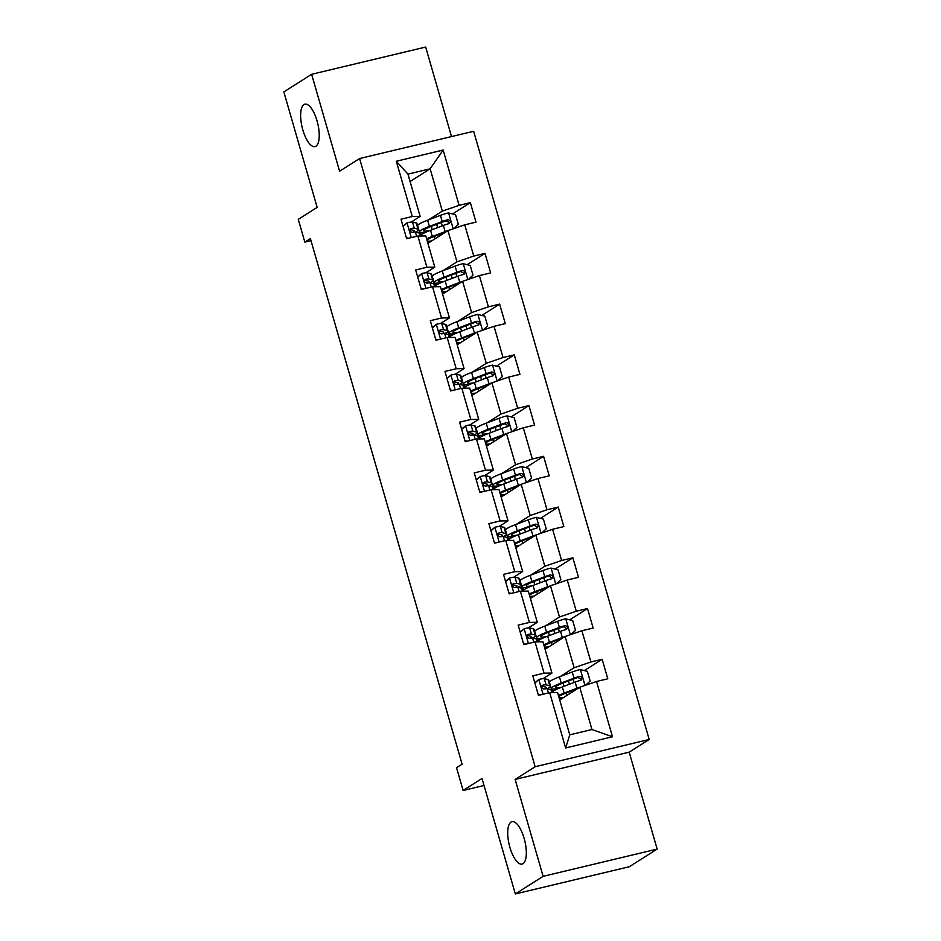 <?xml version="1.0" encoding="UTF-8"?>
<svg xmlns="http://www.w3.org/2000/svg" width="941" height="941" viewBox="0 0 941 941"><rect width="100%" height="100%" fill="white"/><g stroke="black" fill="none" stroke-linecap="round" stroke-linejoin="round"><path stroke-width="1.41" d="M315.941 146.208A21.808 8.034 76.6 0 1 315 146.608A21.808 8.034 76.6 0 1 302.461 128.588A21.808 8.034 76.6 0 1 303.931 104.569A21.808 8.034 76.6 0 1 304.86 104.169A21.808 8.034 76.6 0 1 317.411 122.189A21.808 8.034 76.6 0 1 315.941 146.208M523.031 863.673A21.808 8.034 76.6 0 1 522.09 864.073A21.808 8.034 76.6 0 1 509.54 846.053A21.808 8.034 76.6 0 1 511.01 822.046A21.808 8.034 76.6 0 1 511.951 821.646A21.808 8.034 76.6 0 1 524.502 839.666A21.808 8.034 76.6 0 1 523.031 863.673M451.504 136.574L425.673 47.05L311.624 74.292L283.841 91.912L317.164 207.373L298.273 219.359L304.837 242.119L310.989 240.649M649.196 739.473L473.652 131.281L359.603 158.535L535.147 766.727L649.196 739.473L629.188 752.165L515.139 779.407L543.122 876.33L657.159 849.088L629.188 752.165M657.159 849.088L629.376 866.708L515.327 893.95L482.004 778.489L463.113 790.475L484.027 785.476M543.122 876.33L515.327 893.95M410.076 181.531L430.131 168.815L407.935 174.12L420.145 216.406L412.264 216.524L401.007 219.218L406.641 238.732L417.886 236.038L426.908 267.268L415.651 269.949L421.286 289.463L432.531 286.782L441.552 317.999L430.296 320.693L435.93 340.207L447.175 337.513L456.197 368.743L444.94 371.424L450.574 390.938L461.819 388.257L470.841 419.474L459.584 422.168L465.219 441.682L476.464 438.988L485.485 470.218L474.229 472.9L479.863 492.414L491.108 489.732L500.13 520.949L488.873 523.643L494.507 543.157L505.752 540.463L514.774 571.681L503.517 574.375L509.152 593.889L520.397 591.207L529.418 622.424L518.162 625.106L523.796 644.62L535.041 641.938L544.063 673.156L532.806 675.85L538.44 695.364L549.685 692.67L565.647 747.966L612.497 736.768L591.971 729.522L579.762 687.248L559.719 699.963M412.264 216.524L396.302 161.24L443.152 150.042L459.114 205.338L470.359 202.644L452.539 213.948M612.497 736.768L596.535 681.484L607.792 678.79L602.158 659.276L590.913 661.97L581.891 630.741L593.148 628.059L587.513 608.545L576.268 611.227L567.247 580.009L578.503 577.315L572.869 557.801L561.624 560.495L552.602 529.265L563.859 526.584L558.225 507.07L546.98 509.751L537.958 478.534L549.215 475.84L543.58 456.326L532.335 459.02L523.314 427.802L534.57 425.109L528.936 405.595L517.691 408.288L508.669 377.059L519.926 374.377L514.292 354.863L503.047 357.545L494.025 326.327L505.282 323.633L499.647 304.119L488.403 306.813L479.381 275.584L490.637 272.902L485.003 253.388L473.758 256.07L464.736 224.852L475.993 222.158L470.359 202.644M463.113 790.475L456.538 767.703L462.102 764.186L310.401 238.602L304.837 242.119M417.886 236.038L425.779 235.92L434.789 267.138L425.897 272.772M427.908 243.331L447.963 230.616L456.973 261.833L443.082 270.655M434.789 267.138L426.908 267.268M464.736 224.852L447.963 230.616M473.758 256.07L456.973 261.833M432.531 286.782L440.423 286.652L449.433 317.882L440.541 323.504M442.552 294.062L462.607 281.347L471.617 312.577L457.726 321.387M449.433 317.882L441.552 317.999M479.381 275.584L462.607 281.347M488.403 306.813L471.617 312.577M447.175 337.513L455.068 337.396L464.078 368.613L455.185 374.247M457.197 344.806L477.252 332.091L486.262 363.308L472.37 372.118M464.078 368.613L456.197 368.743M494.025 326.327L477.252 332.091M503.047 357.545L486.262 363.308M461.819 388.257L469.712 388.127L478.722 419.345L469.83 424.979M471.841 395.538L491.896 382.822L500.906 414.052L487.015 422.862M478.722 419.345L470.841 419.474M508.669 377.059L491.896 382.822M517.691 408.288L500.906 414.052M476.464 438.988L484.356 438.859L493.366 470.088L484.474 475.723M486.497 446.281L506.54 433.566L515.55 464.783L501.659 473.594M493.366 470.088L485.485 470.218M523.314 427.802L506.54 433.566M532.335 459.02L515.55 464.783M491.108 489.732L499.001 489.602L508.011 520.82L499.118 526.454M501.141 497.013L521.185 484.297L530.195 515.527L516.303 524.337M508.011 520.82L500.13 520.949M537.958 478.534L521.185 484.297M546.98 509.751L530.195 515.527M505.752 540.463L513.645 540.334L522.655 571.563L513.762 577.198M515.786 547.756L535.829 535.041L544.839 566.259L530.947 575.069M522.655 571.563L514.774 571.681M552.602 529.265L535.829 535.041M561.624 560.495L544.839 566.259M520.397 591.207L528.289 591.077L537.299 622.295L528.407 627.929M530.43 598.488L550.473 585.773L559.483 616.99L545.592 625.812M537.299 622.295L529.418 622.424M567.247 580.009L550.473 585.773M576.268 611.227L559.483 616.99M535.041 641.938L542.933 641.809L551.944 673.038L543.063 678.673M545.074 649.219L565.118 636.504L574.139 667.734L560.236 676.544M551.944 673.038L544.063 673.156M581.891 630.741L565.118 636.504M590.913 661.97L574.139 667.734M549.685 692.67L557.578 692.552L569.775 734.827L565.647 747.966M596.535 681.484L579.762 687.248M515.139 779.407L535.147 766.727M311.624 74.292L339.595 171.215L359.603 158.535M569.775 734.827L591.971 729.522M420.145 216.406L411.252 222.041M428.437 219.912L442.329 211.102L430.131 168.815L443.152 150.042M407.935 174.12L396.302 161.24M459.114 205.338L442.329 211.102M602.158 659.276L584.337 670.58M553.014 691.376L552.343 689.024M538.37 640.645L537.687 638.28M587.513 608.545L569.693 619.848M523.725 589.901L523.043 587.549M572.869 557.801L555.049 569.105M509.081 539.169L508.399 536.805M558.225 507.07L540.405 518.373M494.437 488.426L493.754 486.074M543.58 456.326L525.76 467.63M479.792 437.694L479.11 435.33M528.936 405.595L511.116 416.898M465.148 386.951L464.466 384.598M514.292 354.863L496.472 366.155M450.504 336.219L449.822 333.867M499.647 304.119L481.827 315.423M435.859 285.476L435.177 283.123M485.003 253.388L467.183 264.68M421.215 234.744L420.533 232.392M534.806 682.778L538.946 679.426A9.034 1.047 -16.1 0 1 544.286 678.673L548.015 679.578A26.077 3.035 -16.1 0 1 548.685 680.014L550.461 686.189A26.077 3.035 163.9 0 0 549.791 685.754L546.074 684.848A9.034 1.047 163.9 0 0 542.898 685.142L542.428 685.33M538.946 679.426L534.9 683.084M538.134 694.305L540.44 694.881M542.028 685.683L542.898 685.142C541.087 686.895 541.463 688.189 544.027 689.035A9.034 1.047 -16.1 0 1 547.203 688.753L550.92 689.659A26.077 3.035 -16.1 0 1 551.591 690.094L552.32 692.635M547.25 688.765A26.077 3.035 163.9 0 0 550.461 686.189M541.781 686.13L545.651 687.059A21.643 2.517 -16.1 0 1 546.203 687.424A21.643 2.517 -16.1 0 1 544.71 688.918M585.561 685.26L590.16 681.096L587.349 671.333L580.244 669.557A9.034 1.047 163.9 0 0 572.246 671.992L559.436 676.85A26.077 3.035 163.9 0 0 549.438 682.331L551.226 688.506A26.077 3.035 163.9 0 0 558.201 688.6M573.034 679.214A12.445 1.447 -16.1 0 1 573.104 679.308L574.022 682.507M579.68 687.306A9.034 1.047 163.9 0 0 576.939 688.259L564.13 693.105A26.077 3.035 163.9 0 0 558.425 695.493M559.413 698.916A26.077 3.035 163.9 0 0 561.93 698.551M577.386 688.753L566.694 692.811A21.643 2.517 163.9 0 0 558.766 696.658M559.072 697.752A21.643 2.517 163.9 0 0 563.541 697.54M552.414 692.635L552.343 692.411A26.077 3.035 -16.1 0 1 562.342 686.93L575.151 682.072A9.034 1.047 -16.1 0 1 580.703 680.272C582.891 678.296 582.514 676.991 579.585 676.379A9.034 1.047 163.9 0 0 574.022 678.179L561.224 683.025A26.077 3.035 163.9 0 0 551.226 688.506M561.212 687.365A21.643 2.517 -16.1 0 1 555.472 687.271A21.643 2.517 -16.1 0 1 563.777 682.731L577.986 677.391L580.738 679.061M580.703 680.272L581.291 680.014M520.161 632.034L524.302 628.682A9.034 1.047 -16.1 0 1 529.642 627.941L533.371 628.835A26.077 3.035 -16.1 0 1 534.041 629.282L535.817 635.457A26.077 3.035 163.9 0 0 535.147 635.022L531.43 634.116A9.034 1.047 163.9 0 0 528.254 634.399L527.783 634.587M524.302 628.682L520.255 632.352M523.49 643.573L525.796 644.15M527.383 634.952L528.254 634.399C526.442 636.151 526.819 637.457 529.383 638.304A9.034 1.047 -16.1 0 1 532.559 638.022L536.276 638.927A26.077 3.035 -16.1 0 1 536.946 639.362L537.676 641.891M532.606 638.033A26.077 3.035 163.9 0 0 535.817 635.457M527.136 635.398L531.006 636.328A21.643 2.517 -16.1 0 1 531.559 636.681A21.643 2.517 -16.1 0 1 530.065 638.186M505.517 581.303L509.657 577.95A9.034 1.047 -16.1 0 1 514.998 577.198L518.726 578.103A26.077 3.035 -16.1 0 1 519.397 578.539L521.173 584.726A26.077 3.035 163.9 0 0 520.502 584.279L516.785 583.373A9.034 1.047 163.9 0 0 513.61 583.667L513.139 583.855M509.657 577.95L505.611 581.609M508.846 592.83L511.151 593.406M512.739 584.22L513.61 583.667C511.798 585.42 512.175 586.714 514.739 587.572A9.034 1.047 -16.1 0 1 517.915 587.278L521.632 588.184A26.077 3.035 -16.1 0 1 522.302 588.619L523.031 591.16M517.962 587.29A26.077 3.035 163.9 0 0 521.173 584.726M512.492 584.667L516.362 585.584A21.643 2.517 -16.1 0 1 516.915 585.949A21.643 2.517 -16.1 0 1 515.421 587.443M570.916 634.516L575.516 630.352L572.704 620.601L565.6 618.825A9.034 1.047 163.9 0 0 557.601 621.26L544.792 626.106A26.077 3.035 163.9 0 0 534.794 631.587L536.582 637.763A26.077 3.035 163.9 0 0 543.557 637.869M558.389 628.482A12.445 1.447 -16.1 0 1 558.46 628.576L559.377 631.764M565.035 636.563A9.034 1.047 163.9 0 0 562.295 637.516L549.485 642.374A26.077 3.035 163.9 0 0 543.78 644.75M544.768 648.184A26.077 3.035 163.9 0 0 547.286 647.82M562.742 638.022L552.049 642.08A21.643 2.517 163.9 0 0 544.121 645.926M544.427 647.008A21.643 2.517 163.9 0 0 548.897 646.796M537.77 641.891L537.699 641.668A26.077 3.035 -16.1 0 1 547.697 636.198L560.507 631.34A9.034 1.047 -16.1 0 1 566.059 629.541C568.246 627.553 567.87 626.259 564.941 625.636A9.034 1.047 163.9 0 0 559.377 627.435L546.58 632.293A26.077 3.035 163.9 0 0 536.582 637.763M546.568 636.634A21.643 2.517 -16.1 0 1 540.828 636.539A21.643 2.517 -16.1 0 1 549.132 631.987L563.341 626.647L566.094 628.317M566.059 629.541L566.647 629.282M556.272 583.785L560.871 579.621L558.06 569.858L550.956 568.082A9.034 1.047 163.9 0 0 542.957 570.517L530.148 575.374A26.077 3.035 163.9 0 0 520.15 580.856L521.926 587.031A26.077 3.035 163.9 0 0 528.913 587.125M543.745 577.75A12.445 1.447 -16.1 0 1 543.816 577.833L544.733 581.032M550.391 585.831A9.034 1.047 163.9 0 0 547.65 586.784L534.841 591.63A26.077 3.035 163.9 0 0 529.136 594.018M530.124 597.453A26.077 3.035 163.9 0 0 532.641 597.076M548.097 587.278L537.405 591.336A21.643 2.517 163.9 0 0 529.477 595.183M529.783 596.276A21.643 2.517 163.9 0 0 534.253 596.065M523.125 591.16L523.055 590.936A26.077 3.035 -16.1 0 1 533.053 585.455L545.862 580.597A9.034 1.047 -16.1 0 1 551.414 578.809C553.602 576.821 553.226 575.516 550.297 574.904A9.034 1.047 163.9 0 0 544.733 576.704L531.936 581.55A26.077 3.035 163.9 0 0 521.926 587.031M531.924 585.89A21.643 2.517 -16.1 0 1 526.184 585.808A21.643 2.517 -16.1 0 1 534.488 581.256L548.697 575.916L551.45 577.586M551.414 578.809L552.002 578.539M490.873 530.559L495.013 527.219A9.034 1.047 -16.1 0 1 500.353 526.466L504.082 527.372A26.077 3.035 -16.1 0 1 504.752 527.807L506.529 533.982A26.077 3.035 163.9 0 0 505.858 533.547L502.141 532.641A9.034 1.047 163.9 0 0 498.965 532.924L498.495 533.112M495.013 527.219L490.967 530.877M494.201 542.098L496.507 542.675M498.095 533.476L498.965 532.924C497.154 534.676 497.53 535.982 500.094 536.829A9.034 1.047 -16.1 0 1 503.27 536.546L506.987 537.452A26.077 3.035 -16.1 0 1 507.658 537.887L508.387 540.416M503.317 536.558A26.077 3.035 163.9 0 0 506.529 533.982M497.848 533.923L501.718 534.853A21.643 2.517 -16.1 0 1 502.271 535.217A21.643 2.517 -16.1 0 1 500.777 536.711M476.228 479.828L480.369 476.475A9.034 1.047 -16.1 0 1 485.709 475.723L489.438 476.628A26.077 3.035 -16.1 0 1 490.108 477.063L491.884 483.251A26.077 3.035 163.9 0 0 491.214 482.815L487.497 481.91A9.034 1.047 163.9 0 0 484.321 482.192L483.85 482.38M480.369 476.475L476.322 480.133M479.557 491.355L481.863 491.943M483.451 482.745L484.321 482.192C482.51 483.945 482.886 485.238 485.45 486.097A9.034 1.047 -16.1 0 1 488.626 485.803L492.343 486.709A26.077 3.035 -16.1 0 1 493.013 487.144L493.743 489.685M488.673 485.815A26.077 3.035 163.9 0 0 491.884 483.251M483.204 483.192L487.073 484.109A21.643 2.517 -16.1 0 1 487.626 484.474A21.643 2.517 -16.1 0 1 486.132 485.968M461.584 429.084L465.724 425.744A9.034 1.047 -16.1 0 1 471.065 424.991L474.793 425.897A26.077 3.035 -16.1 0 1 475.464 426.332L477.24 432.507A26.077 3.035 163.9 0 0 476.569 432.072L472.853 431.166A9.034 1.047 163.9 0 0 469.677 431.449L469.206 431.637M465.724 425.744L461.678 429.402M464.913 440.623L467.218 441.2M468.806 432.001L469.677 431.449C467.865 433.201 468.242 434.507 470.806 435.354A9.034 1.047 -16.1 0 1 473.982 435.071L477.699 435.977A26.077 3.035 -16.1 0 1 478.369 436.412L479.098 438.953M474.029 435.083A26.077 3.035 163.9 0 0 477.24 432.507M468.559 432.448L472.429 433.378A21.643 2.517 -16.1 0 1 472.982 433.742A21.643 2.517 -16.1 0 1 471.488 435.236M541.628 533.041L546.227 528.877L543.416 519.126L536.311 517.35A9.034 1.047 163.9 0 0 528.313 519.785L515.503 524.631A26.077 3.035 163.9 0 0 505.505 530.112L507.281 536.299A26.077 3.035 163.9 0 0 514.268 536.394M529.101 527.007A12.445 1.447 -16.1 0 1 529.171 527.101L530.089 530.289M535.747 535.088A9.034 1.047 163.9 0 0 533.006 536.041L520.197 540.899A26.077 3.035 163.9 0 0 514.492 543.275M515.48 546.709A26.077 3.035 163.9 0 0 517.997 546.345M533.453 536.546L522.761 540.605A21.643 2.517 163.9 0 0 514.833 544.451M515.139 545.533A21.643 2.517 163.9 0 0 519.608 545.321M508.481 540.416L508.411 540.193A26.077 3.035 -16.1 0 1 518.409 534.723L531.218 529.865A9.034 1.047 -16.1 0 1 536.77 528.066C538.958 526.09 538.581 524.784 535.652 524.161A9.034 1.047 163.9 0 0 530.089 525.96L517.291 530.818A26.077 3.035 163.9 0 0 507.281 536.299M517.279 535.158A21.643 2.517 -16.1 0 1 511.539 535.064A21.643 2.517 -16.1 0 1 519.844 530.524L534.053 525.184L536.805 526.842M536.77 528.066L537.358 527.807M526.984 482.31L531.583 478.146L528.771 468.383L521.667 466.607A9.034 1.047 163.9 0 0 513.668 469.041L500.859 473.899A26.077 3.035 163.9 0 0 490.861 479.381L492.637 485.556A26.077 3.035 163.9 0 0 499.624 485.65M514.456 476.275A12.445 1.447 -16.1 0 1 514.527 476.369L515.445 479.557M521.102 484.356A9.034 1.047 163.9 0 0 518.362 485.309L505.552 490.167A26.077 3.035 163.9 0 0 499.847 492.543M500.835 495.978A26.077 3.035 163.9 0 0 503.353 495.613M518.809 485.815L508.105 489.861A21.643 2.517 163.9 0 0 500.189 493.719M500.494 494.801A21.643 2.517 163.9 0 0 504.964 494.59M493.837 489.685L493.766 489.461A26.077 3.035 -16.1 0 1 503.764 483.98L516.574 479.134A9.034 1.047 -16.1 0 1 522.126 477.334C524.313 475.346 523.937 474.052 521.008 473.429A9.034 1.047 163.9 0 0 515.445 475.229L502.647 480.075A26.077 3.035 163.9 0 0 492.637 485.556M502.635 484.415A21.643 2.517 -16.1 0 1 496.895 484.333A21.643 2.517 -16.1 0 1 505.199 479.781L519.408 474.44L522.161 476.111M522.126 477.334L522.714 477.075M512.339 431.566L516.938 427.402L514.127 417.651L507.023 415.875A9.034 1.047 163.9 0 0 499.024 418.31L486.215 423.168A26.077 3.035 163.9 0 0 476.217 428.637L477.993 434.824A26.077 3.035 163.9 0 0 484.98 434.918M499.812 425.532A12.445 1.447 -16.1 0 1 499.883 425.626L500.8 428.825M506.458 433.613A9.034 1.047 163.9 0 0 503.717 434.566L490.908 439.423A26.077 3.035 163.9 0 0 485.203 441.8M486.191 445.234A26.077 3.035 163.9 0 0 488.708 444.87M504.164 435.071L493.46 439.129A21.643 2.517 163.9 0 0 485.544 442.976M485.85 444.07A21.643 2.517 163.9 0 0 490.32 443.846M479.192 438.941L479.122 438.718A26.077 3.035 -16.1 0 1 489.12 433.248L501.929 428.39A9.034 1.047 -16.1 0 1 507.481 426.591C509.669 424.614 509.293 423.309 506.352 422.685A9.034 1.047 163.9 0 0 500.8 424.485L488.003 429.343A26.077 3.035 163.9 0 0 477.993 434.824M487.991 433.683A21.643 2.517 -16.1 0 1 482.251 433.589A21.643 2.517 -16.1 0 1 490.555 429.049L504.764 423.709L507.517 425.367M507.481 426.591L508.069 426.332M446.94 378.353L451.08 375A9.034 1.047 -16.1 0 1 456.42 374.247L460.149 375.153A26.077 3.035 -16.1 0 1 460.819 375.588L462.596 381.775A26.077 3.035 163.9 0 0 461.925 381.34L458.208 380.435A9.034 1.047 163.9 0 0 455.032 380.717L454.562 380.905M451.08 375L447.034 378.658M450.269 389.892L452.574 390.468M454.162 381.27L455.032 380.717C453.221 382.469 453.597 383.763 456.162 384.622A9.034 1.047 -16.1 0 1 459.337 384.328L463.054 385.234A26.077 3.035 -16.1 0 1 463.725 385.681L464.454 388.21M459.384 384.34A26.077 3.035 163.9 0 0 462.596 381.775M453.915 381.717L457.785 382.634A21.643 2.517 -16.1 0 1 458.338 382.999A21.643 2.517 -16.1 0 1 456.844 384.504M497.695 380.834L502.294 376.671L499.483 366.919L492.378 365.132A9.034 1.047 163.9 0 0 484.368 367.578L471.57 372.424A26.077 3.035 163.9 0 0 461.572 377.906L463.348 384.081A26.077 3.035 163.9 0 0 470.335 384.187M485.168 374.8A12.445 1.447 -16.1 0 1 485.238 374.894L486.156 378.082M491.814 382.881A9.034 1.047 163.9 0 0 489.073 383.834L476.264 388.692A26.077 3.035 163.9 0 0 470.559 391.068M471.547 394.502A26.077 3.035 163.9 0 0 474.064 394.138M489.52 384.34L478.816 388.386A21.643 2.517 163.9 0 0 470.9 392.244M471.206 393.326A21.643 2.517 163.9 0 0 475.675 393.115M464.548 388.21L464.478 387.986A26.077 3.035 -16.1 0 1 474.476 382.505L487.285 377.659A9.034 1.047 -16.1 0 1 492.837 375.859C495.025 373.871 494.648 372.577 491.708 371.954A9.034 1.047 163.9 0 0 486.156 373.753L473.358 378.611A26.077 3.035 163.9 0 0 463.348 384.081M473.347 382.952A21.643 2.517 -16.1 0 1 467.606 382.858A21.643 2.517 -16.1 0 1 475.911 378.306L490.12 372.965L492.872 374.636M492.837 375.859L493.425 375.6M432.295 327.621L436.436 324.269A9.034 1.047 -16.1 0 1 441.776 323.516L445.493 324.422A26.077 3.035 -16.1 0 1 446.175 324.857L447.951 331.032A26.077 3.035 163.9 0 0 447.281 330.597L443.564 329.691A9.034 1.047 163.9 0 0 440.388 329.985L439.918 330.173M436.436 324.269L432.39 327.927M435.624 339.148L437.93 339.725M439.518 330.526L440.388 329.985C438.577 331.726 438.953 333.032 441.517 333.879A9.034 1.047 -16.1 0 1 444.693 333.596L448.41 334.502A26.077 3.035 -16.1 0 1 449.08 334.937L449.81 337.478M444.74 333.608A26.077 3.035 163.9 0 0 447.951 331.032M439.271 330.973L443.14 331.902A21.643 2.517 -16.1 0 1 443.693 332.267A21.643 2.517 -16.1 0 1 442.199 333.761M483.051 330.091L487.65 325.939L484.838 316.176L477.734 314.4A9.034 1.047 163.9 0 0 469.724 316.835L456.926 321.693A26.077 3.035 163.9 0 0 446.928 327.162L448.704 333.349A26.077 3.035 163.9 0 0 455.691 333.443M470.524 324.057A12.445 1.447 -16.1 0 1 470.594 324.151L471.512 327.35M477.169 332.138A9.034 1.047 163.9 0 0 474.429 333.102L461.619 337.948A26.077 3.035 163.9 0 0 455.915 340.336M456.903 343.759A26.077 3.035 163.9 0 0 459.42 343.394M474.876 333.596L464.172 337.654A21.643 2.517 163.9 0 0 456.256 341.501M456.561 342.595A21.643 2.517 163.9 0 0 461.031 342.371M449.904 337.478L449.833 337.254A26.077 3.035 -16.1 0 1 459.831 331.773L472.641 326.915A9.034 1.047 -16.1 0 1 478.193 325.115C480.38 323.139 480.004 321.834 477.063 321.222A9.034 1.047 163.9 0 0 471.512 323.01L458.714 327.868A26.077 3.035 163.9 0 0 448.704 333.349M458.702 332.208A21.643 2.517 -16.1 0 1 452.962 332.114A21.643 2.517 -16.1 0 1 461.266 327.574L475.464 322.234L478.228 323.904M478.193 325.115L478.781 324.857M417.651 276.877L421.791 273.525A9.034 1.047 -16.1 0 1 427.132 272.772L430.849 273.678A26.077 3.035 -16.1 0 1 431.531 274.125L433.307 280.3A26.077 3.035 163.9 0 0 432.637 279.865L428.92 278.959A9.034 1.047 163.9 0 0 425.744 279.242L425.273 279.43M421.791 273.525L417.745 277.183M420.98 288.416L423.285 288.993M424.873 279.795L425.744 279.242C423.932 280.994 424.309 282.3 426.873 283.147A9.034 1.047 -16.1 0 1 430.049 282.865L433.766 283.77A26.077 3.035 -16.1 0 1 434.436 284.206L435.165 286.734M430.096 282.876A26.077 3.035 163.9 0 0 433.307 280.3M424.626 280.242L428.496 281.171A21.643 2.517 -16.1 0 1 429.049 281.524A21.643 2.517 -16.1 0 1 427.555 283.029M468.406 279.359L473.005 275.195L470.194 265.444L463.09 263.656A9.034 1.047 163.9 0 0 455.079 266.103L442.282 270.949A26.077 3.035 163.9 0 0 432.284 276.431L434.06 282.606A26.077 3.035 163.9 0 0 441.047 282.712M455.879 273.325A12.445 1.447 -16.1 0 1 455.95 273.419L456.867 276.607M462.525 281.406A9.034 1.047 163.9 0 0 459.784 282.359L446.975 287.217A26.077 3.035 163.9 0 0 441.27 289.593M442.258 293.027A26.077 3.035 163.9 0 0 444.775 292.663M460.231 282.865L449.527 286.911A21.643 2.517 163.9 0 0 441.6 290.769M441.917 291.851A21.643 2.517 163.9 0 0 446.387 291.639M435.26 286.734L435.189 286.511A26.077 3.035 -16.1 0 1 445.187 281.03L457.996 276.184A9.034 1.047 -16.1 0 1 463.548 274.384C465.736 272.396 465.36 271.102 462.419 270.479A9.034 1.047 163.9 0 0 456.867 272.278L444.07 277.136A26.077 3.035 163.9 0 0 434.06 282.606M444.058 281.477A21.643 2.517 -16.1 0 1 438.318 281.383A21.643 2.517 -16.1 0 1 446.622 276.83L460.819 271.49L463.584 273.161M463.548 274.384L464.136 274.125M403.007 226.146L407.147 222.794A9.034 1.047 -16.1 0 1 412.487 222.041L416.204 222.946A26.077 3.035 -16.1 0 1 416.887 223.382L418.663 229.557A26.077 3.035 163.9 0 0 417.992 229.122L414.275 228.216A9.034 1.047 163.9 0 0 411.099 228.51L410.629 228.698M407.147 222.794L403.101 226.452M406.336 237.673L408.641 238.249M410.229 229.051L411.099 228.51C409.288 230.263 409.664 231.557 412.229 232.403A9.034 1.047 -16.1 0 1 415.404 232.121L419.121 233.027A26.077 3.035 -16.1 0 1 419.792 233.462L420.521 236.003M415.452 232.133A26.077 3.035 163.9 0 0 418.663 229.557M409.982 229.498L413.852 230.427A21.643 2.517 -16.1 0 1 414.405 230.792A21.643 2.517 -16.1 0 1 412.911 232.286M453.762 228.616L458.361 224.464L455.55 214.701L448.445 212.925A9.034 1.047 163.9 0 0 440.435 215.36L427.637 220.218A26.077 3.035 163.9 0 0 417.639 225.699L419.415 231.874A26.077 3.035 163.9 0 0 426.402 231.968M441.235 222.582A12.445 1.447 -16.1 0 1 441.305 222.676L442.223 225.875M447.881 230.674A9.034 1.047 163.9 0 0 445.14 231.627L432.331 236.473A26.077 3.035 163.9 0 0 426.626 238.861M427.614 242.284A26.077 3.035 163.9 0 0 430.131 241.919M445.587 232.121L434.883 236.179A21.643 2.517 163.9 0 0 426.955 240.026M427.273 241.119A21.643 2.517 163.9 0 0 431.743 240.908M420.615 236.003L420.545 235.779A26.077 3.035 -16.1 0 1 430.543 230.298L443.352 225.44A9.034 1.047 -16.1 0 1 448.904 223.64C451.092 221.664 450.715 220.359 447.775 219.747A9.034 1.047 163.9 0 0 442.223 221.547L429.425 226.393A26.077 3.035 163.9 0 0 419.415 231.874M429.414 230.733A21.643 2.517 -16.1 0 1 423.673 230.639A21.643 2.517 -16.1 0 1 431.978 226.099L446.175 220.759L448.939 222.429M448.904 223.64L449.492 223.382M538.817 679.543L543.063 694.258M550.92 689.659L551.779 692.647M548.015 679.578L549.791 685.754M547.203 688.753L548.415 692.976M544.286 678.673L546.074 684.848M584.996 685.448L580.421 669.604M561.224 683.025L559.436 676.85M563.106 682.99L564.059 686.283M568.482 680.943L569.423 684.248M571.387 691.035L571.763 692.317M566.011 693.07L566.717 695.517M564.13 693.105L562.342 686.93M574.022 678.179L572.246 671.992M576.939 688.259L575.151 682.072M577.986 677.391L579.585 676.379M524.172 628.8L528.419 643.526M536.276 638.927L537.135 641.903M533.371 628.835L535.147 635.022M532.559 638.022L533.77 642.244M529.642 627.941L531.43 634.116M509.528 578.068L513.774 592.783M521.632 588.184L522.49 591.171M518.726 578.103L520.502 584.279M517.915 587.278L519.126 591.501M514.998 577.198L516.785 583.373M570.352 634.716L565.776 618.86M546.58 632.293L544.792 626.106M548.462 632.246L549.415 635.54M553.837 630.211L554.778 633.505M556.743 640.292L557.119 641.586M551.367 642.327L552.073 644.785M549.485 642.374L547.697 636.198M559.377 627.435L557.601 621.26M562.295 637.516L560.507 631.34M563.341 626.647L564.941 625.636M555.708 583.973L551.132 568.129M531.936 581.55L530.148 575.374M533.818 581.514L534.77 584.808M539.193 579.48L540.134 582.773M542.098 589.56L542.475 590.854M536.723 591.595L537.429 594.042M534.841 591.63L533.053 585.455M544.733 576.704L542.957 570.517M547.65 586.784L545.862 580.597M548.697 575.916L550.297 574.904M494.884 527.336L499.13 542.051M506.987 537.452L507.846 540.428M504.082 527.372L505.858 533.547M503.27 536.546L504.482 540.769M500.353 526.466L502.141 532.641M480.239 476.593L484.486 491.308M492.343 486.709L493.202 489.696M489.438 476.628L491.214 482.815M488.626 485.803L489.838 490.026M485.709 475.723L487.497 481.91M465.595 425.861L469.841 440.576M477.699 435.977L478.557 438.953M474.793 425.897L476.569 432.072M473.982 435.071L475.193 439.294M471.065 424.991L472.853 431.166M541.063 533.241L536.488 517.385M517.291 530.818L515.503 524.631M519.173 530.771L520.126 534.076M524.537 528.736L525.49 532.03M527.454 538.817L527.83 540.11M522.079 540.863L522.784 543.31M520.197 540.899L518.409 534.723M530.089 525.96L528.313 519.785M533.006 536.041L531.218 529.865M534.053 525.184L535.652 524.161M526.419 482.498L521.843 466.654M502.647 480.075L500.859 473.899M504.529 480.039L505.482 483.333M509.893 478.004L510.845 481.298M512.81 488.085L513.186 489.379M507.434 490.12L508.14 492.566M505.552 490.167L503.764 483.98M515.445 475.229L513.668 469.041M518.362 485.309L516.574 479.134M519.408 474.44L521.008 473.429M511.775 431.766L507.199 415.91M488.003 429.343L486.215 423.168M489.885 429.308L490.837 432.601M495.248 427.261L496.201 430.566M498.165 437.342L498.542 438.635M492.79 439.388L493.496 441.835M490.908 439.423L489.12 433.248M500.8 424.485L499.024 418.31M503.717 434.566L501.929 428.39M504.764 423.709L506.352 422.685M450.951 375.118L455.197 389.833M463.054 385.234L463.913 388.221M460.149 375.153L461.925 381.34M459.337 384.328L460.549 388.562M456.42 374.247L458.208 380.435M497.13 381.023L492.555 365.179M473.358 378.611L471.57 372.424M475.24 378.564L476.193 381.858M480.604 376.529L481.557 379.823M483.521 386.61L483.897 387.904M478.146 388.645L478.851 391.091M476.264 388.692L474.476 382.505M486.156 373.753L484.368 367.578M489.073 383.834L487.285 377.659M490.12 372.965L491.708 371.954M436.306 324.386L440.553 339.101M448.41 334.502L449.269 337.478M445.493 324.422L447.281 330.597M444.693 333.596L445.905 337.819M441.776 323.516L443.564 329.691M482.486 330.291L477.91 314.447M458.714 327.868L456.926 321.693M460.596 327.833L461.549 331.126M465.96 325.786L466.912 329.091M468.877 335.866L469.253 337.16M463.501 337.913L464.207 340.36M461.619 337.948L459.831 331.773M471.512 323.01L469.724 316.835M474.429 333.102L472.641 326.915M475.464 322.234L477.063 321.222M421.662 273.643L425.908 288.369M433.766 283.77L434.624 286.746M430.849 273.678L432.637 279.865M430.049 282.865L431.26 287.087M427.132 272.772L428.92 278.959M467.842 279.548L463.266 263.703M444.07 277.136L442.282 270.949M445.952 277.089L446.904 280.383M451.315 275.054L452.268 278.348M454.232 285.135L454.609 286.429M448.857 287.17L449.563 289.616M446.975 287.217L445.187 281.03M456.867 272.278L455.079 266.103M459.784 282.359L457.996 276.184M460.819 271.49L462.419 270.479M407.018 222.911L411.264 237.626M419.121 233.027L419.98 236.015M416.204 222.946L417.992 229.122M415.404 232.121L416.616 236.344M412.487 222.041L414.275 228.216M453.197 228.816L448.622 212.972M429.425 226.393L427.637 220.218M431.307 226.358L432.26 229.651M436.671 224.311L437.624 227.616M439.588 234.403L439.965 235.685M434.213 236.438L434.918 238.885M432.331 236.473L430.543 230.298M442.223 221.547L440.435 215.36M445.14 231.627L443.352 225.44M446.175 220.759L447.775 219.747"/></g></svg>
